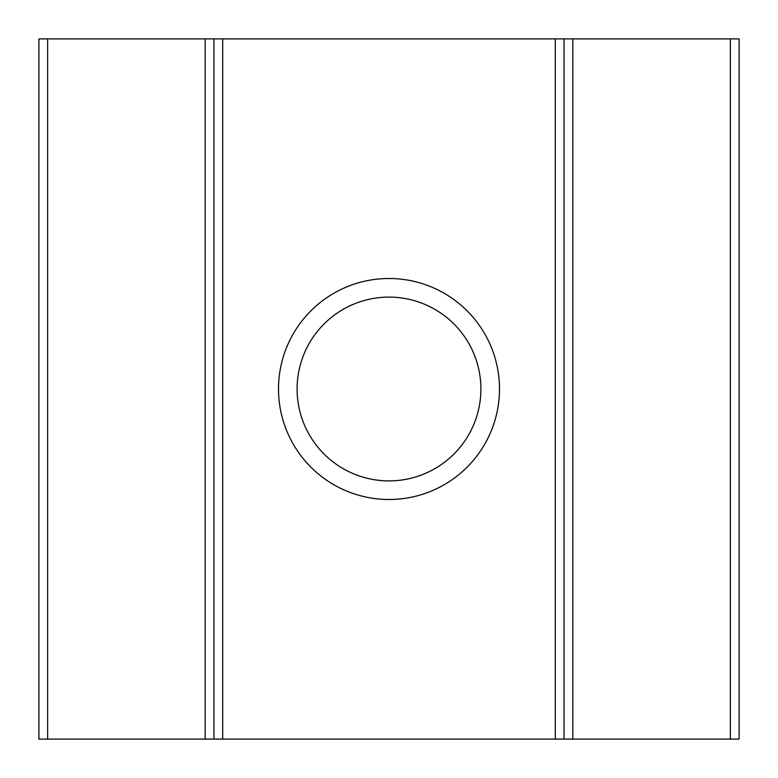 <?xml version="1.0" encoding="UTF-8"?>
<svg xmlns="http://www.w3.org/2000/svg" width="778" height="778" viewBox="0 0 778 778"><rect width="100%" height="100%" fill="white"/><g stroke="black" fill="none" stroke-linecap="round" stroke-linejoin="round"><path stroke-width="1.17" d="M389 278.505A110.495 110.495 0 0 0 278.505 389A110.495 110.495 0 0 0 389 499.495A110.495 110.495 0 0 0 499.495 389A110.495 110.495 0 0 0 389 278.505M389 297.099A91.901 91.901 0 0 0 297.099 389A91.901 91.901 0 0 0 389 480.901A91.901 91.901 0 0 0 480.901 389A91.901 91.901 0 0 0 389 297.099M730.347 739.1L730.347 38.9L739.1 38.9L739.1 739.1L564.05 739.1L564.05 38.9L564.05 739.1L213.95 739.1L213.95 38.9L213.95 739.1L38.9 739.1L38.9 38.9L47.653 38.9L47.653 739.1M205.198 739.1L205.198 38.9L47.653 38.9M730.347 38.9L572.803 38.9L572.803 739.1M555.298 739.1L555.298 38.9L222.703 38.9L222.703 739.1M205.198 38.9L222.703 38.9M555.298 38.9L572.803 38.9"/></g></svg>
